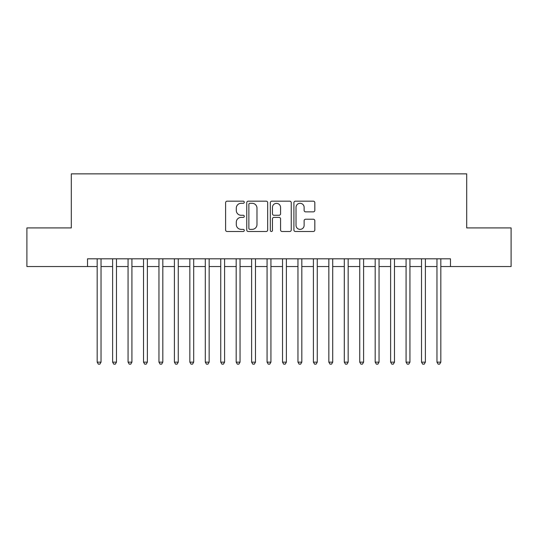 <?xml version="1.0" encoding="UTF-8"?>
<svg xmlns="http://www.w3.org/2000/svg" width="538" height="538" viewBox="0 0 538 538"><rect width="100%" height="100%" fill="white"/><g stroke="black" fill="none" stroke-linecap="round" stroke-linejoin="round"><path stroke-width="0.81" d="M244.286 202.234A1.063 1.063 0 0 0 243.23 201.172L227.117 201.172A1.513 1.513 0 0 0 225.604 202.691L225.604 229.975A1.513 1.513 0 0 0 227.117 231.495L243.23 231.495A1.063 1.063 0 0 0 244.286 230.432A1.063 1.063 0 0 0 243.23 229.37L241.145 229.37A4.849 4.849 0 0 1 236.29 224.521L236.29 222.248A4.849 4.849 0 0 1 241.145 217.392L243.23 217.392A1.063 1.063 0 0 0 244.286 216.33A1.063 1.063 0 0 0 243.23 215.274L241.145 215.274A4.849 4.849 0 0 1 236.29 210.419L236.29 208.145A4.849 4.849 0 0 1 241.145 203.297L243.23 203.297A1.063 1.063 0 0 0 244.286 202.234M313.304 211.858A1.513 1.513 0 0 0 314.824 210.345L314.824 202.691A1.513 1.513 0 0 0 313.304 201.172L295.416 201.172A1.513 1.513 0 0 0 293.903 202.691L293.903 229.975A1.513 1.513 0 0 0 295.416 231.495L313.304 231.495A1.513 1.513 0 0 0 314.824 229.975L314.824 220.728A1.513 1.513 0 0 0 313.304 219.215L305.651 219.215A1.513 1.513 0 0 0 304.131 220.728L304.131 225.314A4.055 4.055 0 0 1 300.076 229.37A4.055 4.055 0 0 1 296.021 225.314L296.021 207.352A4.055 4.055 0 0 1 300.076 203.297A4.055 4.055 0 0 1 304.131 207.352L304.131 210.345A1.513 1.513 0 0 0 305.651 211.858L313.304 211.858M87.519 266.532L26.9 266.532L26.9 227.917L71.305 227.917L71.305 173.861L466.695 173.861L466.695 227.917L511.1 227.917L511.1 266.532L450.481 266.532L450.481 258.805L87.519 258.805L87.519 266.532L97.176 266.532M267.675 202.691A1.513 1.513 0 0 0 266.155 201.172L248.267 201.172A1.513 1.513 0 0 0 246.754 202.691L246.754 229.975A1.513 1.513 0 0 0 248.267 231.495L266.155 231.495A1.513 1.513 0 0 0 267.675 229.975L267.675 202.691M271.845 201.172L289.733 201.172A1.513 1.513 0 0 1 291.246 202.691L291.246 229.975A1.513 1.513 0 0 1 289.733 231.495L282.073 231.495A1.513 1.513 0 0 1 280.56 229.975L280.56 218.912A1.513 1.513 0 0 0 279.04 217.392L273.963 217.392A1.513 1.513 0 0 0 272.45 218.912L272.45 230.432A1.063 1.063 0 0 1 271.387 231.495A1.063 1.063 0 0 1 270.325 230.432L270.325 202.691A1.513 1.513 0 0 1 271.845 201.172M101.036 266.532L112.617 266.532M116.484 266.532L128.064 266.532M131.924 266.532L143.512 266.532M147.372 266.532L158.952 266.532M162.819 266.532L174.399 266.532M178.26 266.532L189.847 266.532M193.707 266.532L205.287 266.532M209.148 266.532L220.735 266.532M224.595 266.532L236.182 266.532M240.042 266.532L251.623 266.532M255.483 266.532L267.07 266.532M270.93 266.532L282.517 266.532M286.377 266.532L297.958 266.532M301.818 266.532L313.405 266.532M317.265 266.532L328.853 266.532M332.713 266.532L344.293 266.532M348.153 266.532L359.74 266.532M363.601 266.532L375.181 266.532M379.048 266.532L390.628 266.532M394.488 266.532L406.076 266.532M409.936 266.532L421.516 266.532M425.383 266.532L436.964 266.532M440.824 266.532L450.481 266.532M249.935 203.297A1.063 1.063 0 0 0 248.872 204.359L248.872 228.307A1.063 1.063 0 0 0 249.935 229.37L252.134 229.37A4.849 4.849 0 0 0 256.982 224.521L256.982 208.145A4.849 4.849 0 0 0 252.134 203.297L249.935 203.297M280.56 207.426A4.055 4.055 0 0 0 276.505 203.371A4.055 4.055 0 0 0 272.45 207.426L272.45 213.754A1.513 1.513 0 0 0 273.963 215.274L279.04 215.274A1.513 1.513 0 0 0 280.56 213.754L280.56 207.426M101.036 258.805L101.036 362.135L97.176 362.135L97.176 258.805M101.036 362.135L99.88 364.139L98.333 364.139L97.176 362.135M116.484 258.805L116.484 362.135L112.617 362.135L112.617 258.805M116.484 362.135L115.32 364.139L113.78 364.139L112.617 362.135M131.924 258.805L131.924 362.135L128.064 362.135L128.064 258.805M131.924 362.135L130.768 364.139L129.221 364.139L128.064 362.135M147.372 258.805L147.372 362.135L143.512 362.135L143.512 258.805M147.372 362.135L146.215 364.139L144.668 364.139L143.512 362.135M162.819 258.805L162.819 362.135L158.952 362.135L158.952 258.805M162.819 362.135L161.656 364.139L160.116 364.139L158.952 362.135M178.26 258.805L178.26 362.135L174.399 362.135L174.399 258.805M178.26 362.135L177.103 364.139L175.556 364.139L174.399 362.135M193.707 258.805L193.707 362.135L189.847 362.135L189.847 258.805M193.707 362.135L192.55 364.139L191.003 364.139L189.847 362.135M209.148 258.805L209.148 362.135L205.287 362.135L205.287 258.805M209.148 362.135L207.991 364.139L206.451 364.139L205.287 362.135M224.595 258.805L224.595 362.135L220.735 362.135L220.735 258.805M224.595 362.135L223.438 364.139L221.891 364.139L220.735 362.135M240.042 258.805L240.042 362.135L236.182 362.135L236.182 258.805M240.042 362.135L238.885 364.139L237.339 364.139L236.182 362.135M255.483 258.805L255.483 362.135L251.623 362.135L251.623 258.805M255.483 362.135L254.326 364.139L252.786 364.139L251.623 362.135M270.93 258.805L270.93 362.135L267.07 362.135L267.07 258.805M270.93 362.135L269.773 364.139L268.227 364.139L267.07 362.135M286.377 258.805L286.377 362.135L282.517 362.135L282.517 258.805M286.377 362.135L285.214 364.139L283.674 364.139L282.517 362.135M301.818 258.805L301.818 362.135L297.958 362.135L297.958 258.805M301.818 362.135L300.661 364.139L299.115 364.139L297.958 362.135M317.265 258.805L317.265 362.135L313.405 362.135L313.405 258.805M317.265 362.135L316.109 364.139L314.562 364.139L313.405 362.135M332.713 258.805L332.713 362.135L328.853 362.135L328.853 258.805M332.713 362.135L331.549 364.139L330.009 364.139L328.853 362.135M348.153 258.805L348.153 362.135L344.293 362.135L344.293 258.805M348.153 362.135L346.997 364.139L345.45 364.139L344.293 362.135M363.601 258.805L363.601 362.135L359.74 362.135L359.74 258.805M363.601 362.135L362.444 364.139L360.897 364.139L359.74 362.135M379.048 258.805L379.048 362.135L375.181 362.135L375.181 258.805M379.048 362.135L377.884 364.139L376.344 364.139L375.181 362.135M394.488 258.805L394.488 362.135L390.628 362.135L390.628 258.805M394.488 362.135L393.332 364.139L391.785 364.139L390.628 362.135M409.936 258.805L409.936 362.135L406.076 362.135L406.076 258.805M409.936 362.135L408.779 364.139L407.232 364.139L406.076 362.135M425.383 258.805L425.383 362.135L421.516 362.135L421.516 258.805M425.383 362.135L424.22 364.139L422.68 364.139L421.516 362.135M440.824 258.805L440.824 362.135L436.964 362.135L436.964 258.805M440.824 362.135L439.667 364.139L438.12 364.139L436.964 362.135"/></g></svg>
